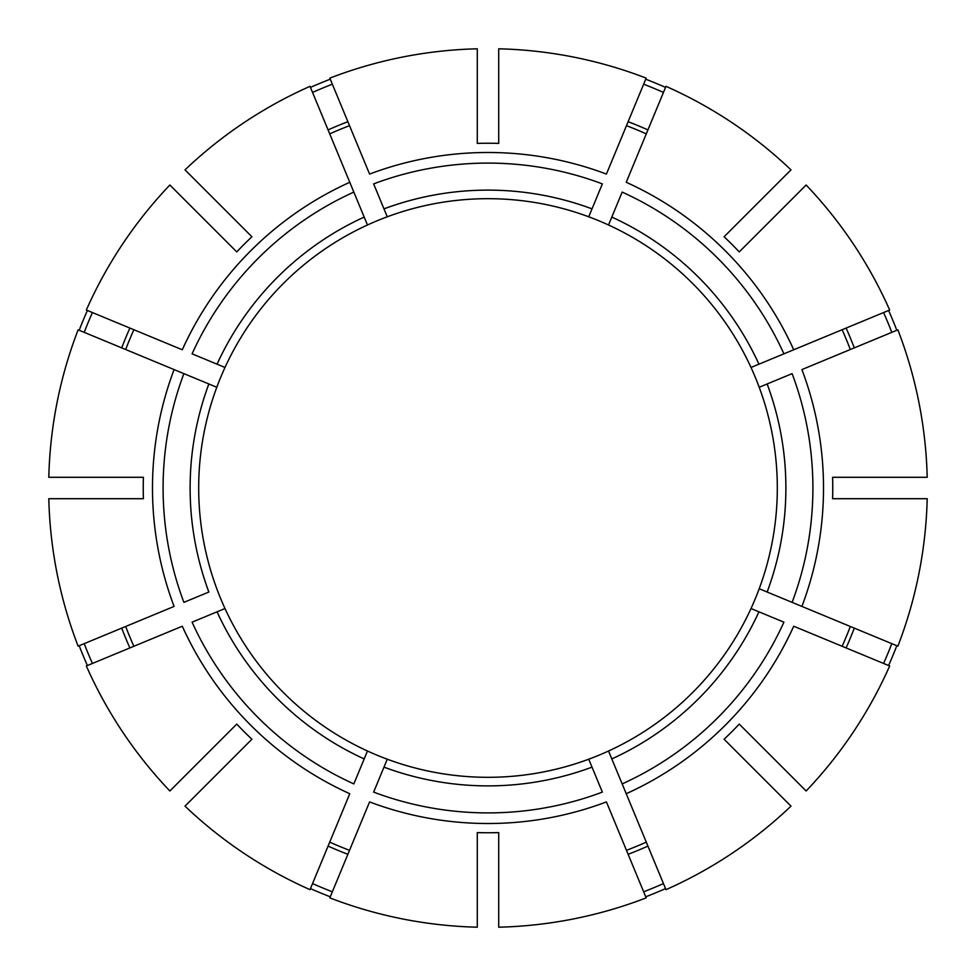<?xml version="1.0" encoding="UTF-8"?>
<svg xmlns="http://www.w3.org/2000/svg" width="976" height="976" viewBox="0 0 976 976"><rect width="100%" height="100%" fill="white"/><g stroke="black" fill="none" stroke-linecap="round" stroke-linejoin="round"><path stroke-width="1.46" d="M592.017 767.136A297.887 297.887 0 0 1 383.983 767.136L373.637 792.109A324.898 324.898 0 0 0 602.363 792.109L588.735 759.206A289.311 289.311 0 0 1 387.265 759.206L383.983 767.136L387.265 759.206A289.311 289.311 0 0 1 216.794 387.265L78.129 329.827A439.334 439.334 0 0 0 48.8 477.288L143.411 477.288A344.76 344.76 0 0 0 143.411 498.712L48.8 498.712A439.334 439.334 0 0 0 78.129 646.173L174.082 606.425A335.512 335.512 0 0 1 174.082 369.575L183.891 373.637A324.898 324.898 0 0 0 183.891 602.363L208.864 592.017A297.887 297.887 0 0 1 208.864 383.983L216.794 387.265A289.311 289.311 0 0 1 367.464 224.992L310.026 86.327A439.334 439.334 0 0 0 185.013 169.861L251.918 236.765A344.76 344.76 0 0 0 236.765 251.918L169.861 185.013A439.334 439.334 0 0 0 86.327 310.026L182.28 349.774A335.512 335.512 0 0 1 349.774 182.28L353.837 192.089A324.898 324.898 0 0 0 192.089 353.837L224.992 367.464M611.818 758.938L665.974 889.673A439.334 439.334 0 0 0 790.987 806.139L724.082 739.235A344.76 344.76 0 0 0 739.235 724.082L806.139 790.987A439.334 439.334 0 0 0 889.673 665.974L793.72 626.226A335.512 335.512 0 0 1 626.226 793.72L622.163 783.911A324.898 324.898 0 0 0 783.911 622.163L751.008 608.536A289.311 289.311 0 0 1 608.536 751.008L611.818 758.938A297.887 297.887 0 0 0 758.938 611.818M767.136 383.983A297.887 297.887 0 0 1 767.136 592.017L759.206 588.735A289.311 289.311 0 0 0 777.116 498.712A289.311 289.311 0 0 1 759.206 588.735L897.871 646.173A439.334 439.334 0 0 0 927.2 498.712L832.589 498.712A344.76 344.76 0 0 0 832.589 477.288L927.2 477.288A439.334 439.334 0 0 0 897.871 329.827L801.918 369.575A335.512 335.512 0 0 1 801.918 606.425L792.109 602.363A324.898 324.898 0 0 0 792.109 373.637L759.206 387.265A289.311 289.311 0 0 1 777.116 498.712M684.859 275.988A289.311 289.311 0 0 0 608.536 224.992L611.818 217.062A297.887 297.887 0 0 1 758.938 364.182L751.008 367.464A289.311 289.311 0 0 0 588.735 216.794L592.017 208.864L588.735 216.794A289.311 289.311 0 0 0 291.141 275.988A289.311 289.311 0 0 1 367.464 224.992M645.734 896.81A438.187 438.187 0 0 0 665.534 888.611M383.983 208.864A297.887 297.887 0 0 1 592.017 208.864L602.363 183.891A324.898 324.898 0 0 0 373.637 183.891L387.082 216.367M883.585 663.448A432.746 432.746 0 0 0 891.783 643.66M891.783 332.34A432.746 432.746 0 0 0 883.585 312.552M663.448 92.415A432.746 432.746 0 0 0 643.66 84.217M477.288 143.411A344.76 344.76 0 0 1 498.712 143.411L498.712 48.8A439.334 439.334 0 0 1 646.173 78.129L606.425 174.082A335.512 335.512 0 0 0 369.575 174.082L329.827 78.129A439.334 439.334 0 0 1 477.288 48.8L477.288 143.411M626.482 850.328A387.899 387.899 0 0 0 646.283 842.129M588.918 759.633L588.735 759.206A289.311 289.311 0 0 0 608.536 751.008M842.129 646.283A387.899 387.899 0 0 0 850.328 626.482M751.008 608.536A289.311 289.311 0 0 0 759.206 588.735M793.72 349.774L889.673 310.026A439.334 439.334 0 0 0 806.139 185.013L739.235 251.918A344.76 344.76 0 0 0 724.082 236.765L790.987 169.861A439.334 439.334 0 0 0 665.974 86.327L626.226 182.28A335.512 335.512 0 0 1 793.72 349.774L783.911 353.837L793.72 349.774M758.938 364.182L783.911 353.837A324.898 324.898 0 0 0 622.163 192.089L611.818 217.062M850.328 349.518A387.899 387.899 0 0 0 842.129 329.717M759.633 387.082L759.206 387.265A289.311 289.311 0 0 0 751.008 367.464M185.013 806.139L251.918 739.235A344.76 344.76 0 0 1 236.765 724.082L169.861 790.987A439.334 439.334 0 0 1 86.327 665.974L182.28 626.226A335.512 335.512 0 0 0 349.774 793.72L310.026 889.673A439.334 439.334 0 0 1 185.013 806.139M646.283 133.871A387.899 387.899 0 0 0 626.482 125.672M477.288 832.589L477.288 927.2A439.334 439.334 0 0 1 329.827 897.871L369.575 801.918A335.512 335.512 0 0 0 606.425 801.918L646.173 897.871A439.334 439.334 0 0 1 498.712 927.2L498.712 832.589A344.76 344.76 0 0 1 477.288 832.589M349.518 125.672A387.899 387.899 0 0 0 329.717 133.871M133.871 329.717A387.899 387.899 0 0 0 125.672 349.518M125.672 626.482A387.899 387.899 0 0 0 133.871 646.283M329.717 842.129A387.899 387.899 0 0 0 349.518 850.328M364.182 758.938L367.464 751.008A289.311 289.311 0 0 1 224.992 608.536L192.089 622.163A324.898 324.898 0 0 0 353.837 783.911L364.182 758.938A297.887 297.887 0 0 1 217.062 611.818M92.415 312.552A432.746 432.746 0 0 0 84.217 332.34M87.389 310.466A438.187 438.187 0 0 0 79.19 330.266M84.217 643.66A432.746 432.746 0 0 0 92.415 663.448M79.19 645.734A438.187 438.187 0 0 0 87.389 665.534M312.552 883.585A432.746 432.746 0 0 0 332.34 891.783M310.466 888.611A438.187 438.187 0 0 0 330.266 896.81M888.611 665.534A438.187 438.187 0 0 0 896.81 645.734M896.81 330.266A438.187 438.187 0 0 0 888.611 310.466M665.534 87.389A438.187 438.187 0 0 0 645.734 79.19M330.266 79.19A438.187 438.187 0 0 0 310.466 87.389M643.66 891.783A432.746 432.746 0 0 0 663.448 883.585M332.34 84.217A432.746 432.746 0 0 0 312.552 92.415M477.288 777.116A289.311 289.311 0 0 1 387.265 759.206M588.735 759.206A289.311 289.311 0 0 1 498.712 777.116M846.094 647.93A392.181 392.181 0 0 0 854.293 628.129M217.062 364.182A297.887 297.887 0 0 1 364.182 217.062M854.293 347.871A392.181 392.181 0 0 0 846.094 328.07M647.93 129.906A392.181 392.181 0 0 0 628.129 121.707M129.906 328.07A392.181 392.181 0 0 0 121.707 347.871M121.707 628.129A392.181 392.181 0 0 0 129.906 647.93M328.07 846.094A392.181 392.181 0 0 0 347.871 854.293M628.129 854.293A392.181 392.181 0 0 0 647.93 846.094M347.871 121.707A392.181 392.181 0 0 0 328.07 129.906"/></g></svg>
